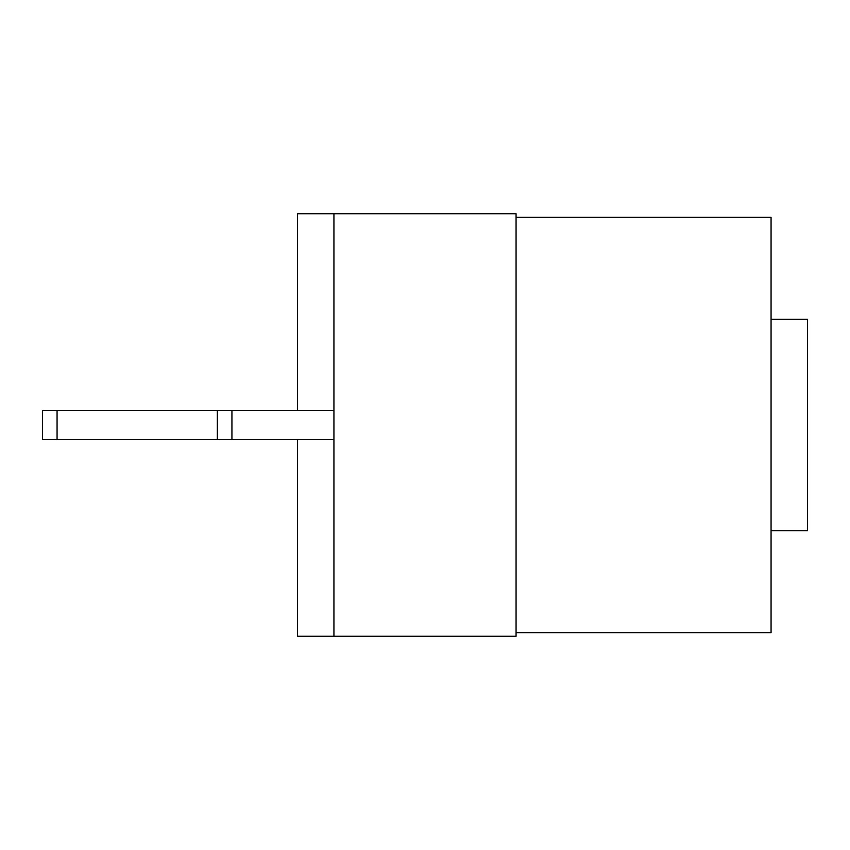 <?xml version="1.0" encoding="UTF-8"?>
<svg xmlns="http://www.w3.org/2000/svg" width="850" height="850" viewBox="0 0 850 850"><rect width="100%" height="100%" fill="white"/><g stroke="black" fill="none" stroke-linecap="round" stroke-linejoin="round"><path stroke-width="1.27" d="M333.933 410.433L42.5 410.433L42.5 439.567L333.933 439.567M217.356 439.567L217.356 410.433M297.5 410.433L297.5 213.711L333.933 213.711L333.933 636.289L297.5 636.289L297.5 439.567M771.067 530.644L807.5 530.644L807.5 319.356L771.067 319.356M333.933 636.289L516.067 636.289L516.067 213.711L333.933 213.711M516.067 632.644L771.067 632.644L771.067 217.356L516.067 217.356M57.067 439.567L57.067 410.433M231.933 439.567L231.933 410.433"/></g></svg>
